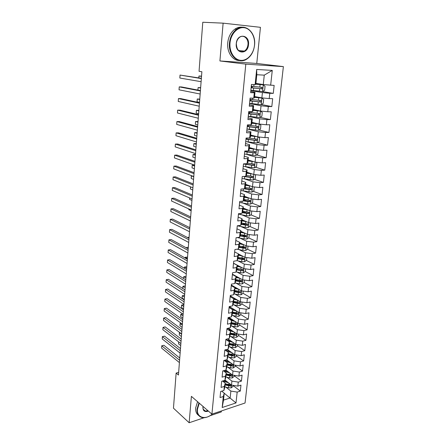 <?xml version="1.0" encoding="UTF-8"?>
<svg xmlns="http://www.w3.org/2000/svg" width="445" height="445" viewBox="0 0 445 445"><rect width="100%" height="100%" fill="white"/><g stroke="black" fill="none" stroke-linecap="round" stroke-linejoin="round"><path stroke-width="0.67" d="M223.123 23.157L219.913 60.954L256.765 63.451L260.442 27.323L223.123 23.157L202.781 22.25L199.054 71.317L201.874 71.74L178.445 375.029L176.131 373.077L173.467 408.182L189.153 422.75L204.172 417.694M256.765 63.451L283.382 66.617L245.05 403.009L211.915 414.134L245.807 64.13L283.382 66.617M209.884 415.769L221.304 411.925L221.404 410.946M224.219 393.23L235.995 402.936L237.179 392.089L240.311 391.083L240.973 385.131L237.83 386.115L238.264 382.116L241.413 381.143L242.08 375.129L238.926 376.081L239.365 372.037L242.525 371.097L243.198 365.017L240.033 365.94L240.478 361.852L243.649 360.945L244.327 354.799L241.151 355.689L241.602 351.556L244.783 350.682L245.473 344.474L242.28 345.326L242.736 341.148L245.935 340.308L246.63 334.034L243.421 334.851L243.882 330.629L247.092 329.828L247.798 323.482L244.578 324.26L245.045 319.994L248.266 319.226L248.978 312.813L245.746 313.553L246.219 309.242L249.456 308.513L250.173 302.027L246.925 302.733L247.403 298.367L250.652 297.677L251.381 291.125L248.121 291.786L248.605 287.375L251.864 286.725L252.599 280.1L249.328 280.723L249.817 276.262L253.094 275.655L253.834 268.947L250.552 269.536L251.041 265.025L254.334 264.452L255.085 257.672L251.787 258.222L252.282 253.656L255.586 253.127L256.342 246.274L253.033 246.775L253.539 242.163L256.854 241.674L257.622 234.743L254.295 235.205L254.807 230.538L258.133 230.093L258.912 223.079L255.575 223.496L256.086 218.773L259.435 218.378L260.219 211.286L256.865 211.653L257.388 206.881L260.748 206.524L261.538 199.349L258.172 199.677L258.701 194.843L262.072 194.537L262.878 187.278L259.496 187.556L260.025 182.667L263.418 182.411L264.23 175.069L260.831 175.297L261.371 170.352L264.775 170.14L265.598 162.709L262.183 162.887L262.734 157.886L266.149 157.73L266.978 150.21L263.557 150.338L264.108 145.27L267.54 145.165L268.38 137.555L264.942 137.633L265.498 132.51L268.947 132.454L269.798 124.756L266.344 124.778L266.911 119.588L270.371 119.594L271.233 111.801L267.762 111.762L268.335 106.516L271.812 106.572L272.685 98.684L269.203 98.595L269.781 93.283L273.269 93.394L274.153 85.412L263.279 84.561L264.269 75.144L256.804 74.738L255.831 84.244L255.119 84.606L256.665 69.465L272.273 70.41L270.655 85.262M235.995 402.936L222.189 407.52L223.307 396.523L224.224 393.169L221.716 391.161M255.119 84.606L251.453 84.45L250.63 92.66L254.29 92.777L253.733 98.195L250.084 98.1L249.272 106.205L252.91 106.266L252.365 111.612L248.733 111.578L247.932 119.583L251.553 119.588L251.013 124.867L247.398 124.889L246.608 132.799L250.212 132.744L249.678 137.961L246.079 138.039L245.295 145.854L248.883 145.743L248.36 150.899L244.778 151.027L244.005 158.748L247.576 158.581L247.058 163.677L243.487 163.86L242.725 171.486L246.28 171.269L245.768 176.303L242.219 176.543L241.463 184.074L245 183.807L244.494 188.78L240.962 189.069L240.217 196.512L243.738 196.195L243.237 201.112L239.721 201.446L238.982 208.805L242.492 208.438L241.997 213.294L238.492 213.683L237.764 220.954L241.257 220.536L240.767 225.337L237.28 225.771L236.556 232.958L240.039 232.496L239.555 237.241L236.084 237.719L235.366 244.822L238.832 244.316L238.353 249.005L234.899 249.534L234.192 256.554L237.641 256.003L237.168 260.637L233.725 261.204L233.03 268.146L236.462 267.551L235.995 272.134L232.568 272.746L231.878 279.61L235.299 278.971L234.838 283.504L231.422 284.155L230.744 290.941L234.148 290.262L233.686 294.74L230.293 295.435L229.62 302.144L233.008 301.426L232.557 305.854L229.175 306.588L228.508 313.224L231.884 312.462L231.433 316.846L228.068 317.619L227.406 324.177L230.766 323.382L230.326 327.715L226.972 328.527L226.321 335.007L229.665 334.173L229.231 338.461L225.893 339.307L225.248 345.721L228.58 344.853L228.146 349.091L224.82 349.976L224.185 356.317L227.501 355.41L227.072 359.605L223.763 360.522L223.134 366.797L226.438 365.857L226.016 370.001L222.717 370.958L222.094 377.165L225.381 376.186L224.964 380.291L221.682 381.282L221.065 387.423L224.341 386.41L223.924 390.465L220.653 391.489L220.047 397.563L223.307 396.523M250.841 90.563L262.428 92.566L261.866 97.872L254.573 96.537M269.781 93.283L262.428 92.566M269.203 98.595L261.866 97.872M256.665 69.465L256.804 74.738M249.545 103.507L261.031 105.788L260.481 111.028L253.244 109.52M268.335 106.516L261.031 105.788M267.762 111.762L260.481 111.028M254.29 92.777L255.002 92.321L250.741 91.575M255.002 92.321L254.457 97.677L253.733 98.195M248.26 116.295L259.652 118.843L259.107 124.022L251.931 122.347M266.911 119.588L259.652 118.843M266.344 124.778L259.107 124.022M252.91 106.266L253.639 105.66L249.411 104.809M253.639 105.66L253.099 110.95L252.365 111.612M247.693 129.106L258.289 131.748L257.75 136.865L250.635 135.019M265.498 132.51L258.289 131.748M264.942 137.633L257.75 136.865M251.553 119.588L252.293 118.837L248.104 117.886M252.293 118.837L251.753 124.06L251.013 124.867M247.353 141.866L256.937 144.497L256.403 149.553L249.356 147.551M264.108 145.27L256.937 144.497M263.557 150.338L256.403 149.553M250.212 132.744L250.958 131.853L246.808 130.802M250.958 131.853L250.429 137.016L249.678 137.961M246.708 154.432L255.608 157.096L255.08 162.091L248.088 159.933M262.734 157.886L255.608 157.096M262.183 162.887L255.08 162.091M248.883 145.743L249.645 144.714L245.523 143.563M249.645 144.714L249.122 149.815L248.36 150.899M245.907 166.831L254.29 169.545L253.772 174.484L246.836 172.171M261.371 170.352L254.29 169.545M260.831 175.297L253.772 174.484M247.576 158.581L248.343 157.419L244.261 156.178M248.343 157.419L247.826 162.458L247.058 163.677M245.028 179.074L252.994 181.849L252.476 186.733L245.595 184.269M260.025 182.667L252.994 181.849M259.496 187.556L252.476 186.733M246.28 171.269L247.058 169.973L243.009 168.644M247.058 169.973L246.547 174.957L245.768 176.303M244.094 191.172L251.709 194.014L251.197 198.837L244.372 196.228M258.701 194.843L251.709 194.014M258.172 199.677L251.197 198.837M245 183.807L245.79 182.383L241.774 180.959M245.79 182.383L245.284 187.306L244.494 188.78M243.126 203.131L250.435 206.035L249.929 210.802L243.165 208.049M257.388 206.881L250.435 206.035M256.865 211.653L249.929 210.802M243.738 196.195L244.533 194.649L240.556 193.136M244.533 194.649L244.038 199.516L243.237 201.112M242.124 214.946L249.178 217.917L248.683 222.634L241.969 219.741M256.086 218.773L249.178 217.917M255.575 223.496L248.683 222.634M242.492 208.438L243.293 206.769L239.343 205.173M243.293 206.769L242.803 211.575L241.997 213.294M241.112 226.627L247.937 229.665L247.442 234.326L240.784 231.3M254.807 230.538L247.937 229.665M254.295 235.205L247.442 234.326M241.257 220.536L242.069 218.751L238.153 217.071M242.069 218.751L241.585 223.501L240.767 225.337M240.089 238.175L246.708 241.279L246.224 245.89L239.616 242.731M253.539 242.163L246.708 241.279M253.033 246.775L246.224 245.89M240.039 232.496L240.856 230.593L236.974 228.83M240.856 230.593L240.378 235.288L239.555 237.241M239.054 249.589L245.495 252.766L245.011 257.321L238.459 254.034M252.282 253.656L245.495 252.766M251.787 258.222L245.011 257.321M238.832 244.316L239.66 242.297L235.806 240.456M239.66 242.297L239.188 246.942L238.353 249.005M238.019 260.881L244.294 264.119L243.821 268.624L233.525 263.218M251.041 265.025L244.294 264.119M250.552 269.536L243.821 268.624M237.641 256.003L238.476 253.873L234.654 251.953M238.476 253.873L238.008 258.462L237.168 260.637M236.979 272.04L243.109 275.349L242.636 279.805L232.423 274.198M249.817 276.262L243.109 275.349M249.328 280.723L242.636 279.805M236.462 267.551L237.307 265.315L233.514 263.318M237.307 265.315L236.84 269.854L242.792 270.855C243.665 270.354 243.715 269.909 242.942 269.52L236.979 268.524M235.995 272.134L236.84 269.854M235.945 283.081L241.935 286.452L241.468 290.858L231.333 285.061M248.605 287.375L241.935 286.452M248.121 291.786L241.468 290.858M235.299 278.971L236.15 276.629L232.385 274.559M236.15 276.629L235.689 281.118L234.838 283.504M234.91 293.995L240.773 297.432L240.311 301.793L230.254 295.808M247.403 298.367L240.773 297.432M246.925 302.733L240.311 301.793M234.148 290.262L235.005 287.815L231.272 285.673M235.005 287.815L234.548 292.254L233.686 294.74M233.875 304.792L239.627 308.296L239.171 312.607L229.364 306.549M246.219 309.242L239.627 308.296M245.746 313.553L239.171 312.607M233.008 301.426L233.875 298.879L230.165 296.665M233.875 298.879L233.425 303.268L232.557 305.854M232.846 315.472L238.492 319.037L238.042 323.298L228.88 317.43M245.045 319.994L238.492 319.037M244.578 324.26L238.042 323.298M231.884 312.462L232.752 309.82L229.075 307.54M232.752 309.82L232.307 314.159L231.433 316.846M231.828 326.04L237.369 329.662L236.924 333.878L228.341 328.193M243.882 330.629L237.369 329.662M243.421 334.851L236.924 333.878M230.766 323.382L231.645 320.639L228.001 318.292M231.645 320.639L231.205 324.933L230.326 327.715M230.81 336.487L236.256 340.169L235.817 344.347L227.768 338.829M242.736 341.148L236.256 340.169M242.28 345.326L235.817 344.347M229.665 334.173L230.555 331.341L226.933 328.927M230.555 331.341L230.115 335.591L229.231 338.461M229.804 346.827L235.155 350.571L234.721 354.698L227.161 349.353M241.602 351.556L235.155 350.571M241.151 355.689L234.721 354.698M228.58 344.853L229.47 341.927L225.876 339.452M229.47 341.927L229.042 346.127L228.146 349.091M228.797 357.057L234.07 360.856L233.636 364.939L226.533 359.755M240.478 361.852L234.07 360.856M240.033 365.94L233.636 364.939M227.501 355.41L228.396 352.396L224.947 349.942M228.396 352.396L227.974 356.551L227.072 359.605M227.801 367.181L232.991 371.035L232.568 375.074L225.871 370.045M239.365 372.037L232.991 371.035M238.926 376.081L232.568 375.074M226.438 365.857L227.339 362.753L224.152 360.417M227.339 362.753L226.917 366.869L226.016 370.001M226.816 377.193L231.928 381.104L231.506 385.103L225.02 380.086M238.264 382.116L231.928 381.104M237.83 386.115L231.506 385.103M225.381 376.186L226.288 373.005L223.351 370.774M226.288 373.005L225.876 377.071L224.964 380.291M225.832 387.1L230.877 391.066L230.143 397.98L223.512 400.127L224.224 393.169M237.179 392.089L230.877 391.066M224.341 386.41L225.253 383.139L222.539 381.02M225.253 383.139L224.842 387.167L223.924 390.465M211.915 414.134L191.4 396.361L189.153 422.75M219.913 60.954L245.807 64.13M178.651 372.382L176.131 373.077M255.914 83.399L263.279 84.561M222.189 407.52L223.512 400.127M264.269 75.144L272.273 70.41M240.311 391.083L233.152 385.559M241.413 381.143L234.198 375.73M242.525 371.097L235.26 365.801M243.649 360.945L236.328 355.766M244.783 350.682L237.408 345.626M230.771 341.076L227.573 338.879M245.935 340.308L238.503 335.38M231.261 330.568L227.957 328.377M247.092 329.828L239.605 325.017M231.706 319.949L228.98 318.203M248.266 319.226L240.723 314.548M232.101 309.208L230.02 307.918M249.456 308.513L241.852 303.968M250.652 297.677L242.992 293.272M251.864 286.725L244.144 282.458L244.4 280.044M241.312 280.901L240.706 280.561M253.094 275.655L245.245 271.495M242.403 269.987L241.335 269.425M254.334 264.452L246.358 260.414M243.471 258.951L241.785 258.094M255.586 253.127L247.476 249.206M244.505 247.765L242.097 246.602M256.854 241.674L248.599 237.875M245.462 236.429L242.297 234.971M258.133 230.093L249.734 226.416M246.163 224.859L242.358 223.19M259.435 218.378L250.874 214.835M246.536 213.038L242.814 211.497M260.748 206.524L252.02 203.12M246.747 201.062L243.832 199.922M262.072 194.537L253.172 191.278M246.775 188.93L244.806 188.207M263.418 182.411L254.329 179.296M246.569 176.637L245.623 176.315M264.775 170.14L255.486 167.181M246.041 164.172L244.85 163.793M266.149 157.73L256.654 154.932M267.54 145.165L257.816 142.539M268.947 132.454L258.979 130.007M270.371 119.594L260.141 117.33M271.812 106.572L261.298 104.514M273.269 93.394L262.066 91.481M179.758 358.014L163.932 345.309L161.769 345.837L179.585 360.233M161.618 348.118L161.769 345.837L161.618 348.118L179.407 362.592M161.685 345.81L163.932 345.309M226.861 381.51L223.768 380.653M228.457 382.745L222.622 381.092M233.174 385.37L233.069 386.327L231.2 387.862L228.474 387.829L224.875 386.839M225.064 384.964L230.649 386.132L230.999 384.953L225.187 383.779M230.649 386.132L229.676 385.376L225.148 384.185M178.768 341.944L178.617 343.929L180.72 345.559M178.617 343.929L178.651 341.855M180.486 348.58L164.561 336.153L162.386 336.659L180.32 350.743M162.236 338.962L162.386 336.659L162.236 338.962L180.136 353.124M162.303 336.659L164.561 336.153M181.226 339.051L165.195 326.908L163.015 327.398L181.059 341.154M162.859 329.723L163.015 327.398L162.859 329.723L180.876 343.562M227.923 371.586L224.197 370.529M229.531 372.793L224.041 371.302M234.242 375.341L234.126 376.431L232.245 377.961L229.503 377.922L225.888 376.943M226.082 375.052L231.695 376.203C232.446 375.808 232.557 375.413 232.029 375.013L226.205 373.856M231.695 376.203L230.716 375.463L226.16 374.29M181.593 334.24L179.474 332.66L179.307 334.924L181.421 336.515M179.841 332.576L179.352 332.671L179.819 332.56M179.307 334.924L179.352 332.671M229.003 361.557L224.642 360.278M230.621 362.736L225.476 361.385M235.322 365.2L235.194 366.43L233.302 367.948L230.549 367.904L226.894 366.936M227.106 365.028L232.752 366.168C233.514 365.768 233.619 365.367 233.069 364.961L227.228 363.821M232.752 366.168L231.767 365.445L227.184 364.288M182.3 325.095L180.169 323.548L179.997 325.835L182.122 327.386M181.221 323.315L180.041 323.582L179.997 325.835M199.282 403.192L197.48 409.127C196.462 417.666 205.384 420.364 212.332 413.989M209.656 415.903C206.892 417.499 204.316 418.027 201.935 417.488C198.431 416.431 196.796 413.616 197.029 409.05L198.921 402.875M208.393 411.08C204.828 412.276 203.003 411.035 202.914 407.359L203.059 406.463M203.087 406.485L202.992 407.114C202.876 409.267 203.654 410.585 205.329 411.063L207.999 410.741M198.67 415.458C196.44 413.911 195.438 411.375 195.678 407.859L197.563 401.702M254.49 45.223C255.408 36.64 250.58 28.369 243.982 27.69C237.396 26.884 230.738 34.132 230.009 43.032C229.175 51.926 234.387 59.986 240.895 60.353C247.398 60.854 253.672 53.812 254.49 45.223M229.459 42.987C230.148 36.89 232.551 32.307 236.662 29.231C245.384 22.673 256.22 32.824 254.546 45.229C253.739 51.575 251.136 56.215 246.736 59.146C238.487 64.736 228.051 55.397 229.459 42.987M248.505 44.689C247.832 55.074 235.055 54.129 236.262 43.593C236.979 32.947 249.868 34.298 248.505 44.689M236.328 43.599C236.74 50.33 239.438 52.822 244.416 51.08C246.424 49.701 247.609 47.554 247.965 44.639C248.711 38.882 243.732 34.276 239.749 37.196C237.802 38.604 236.662 40.74 236.328 43.599M239.321 60.542C232.496 60.598 226.778 52.115 227.734 42.842C228.418 36.768 230.81 32.201 234.916 29.131C237.296 27.512 239.772 26.878 242.347 27.223M181.966 329.428L165.835 317.574L163.643 318.041L181.81 331.475M163.487 320.389L163.643 318.041L163.487 320.389L181.621 333.906M182.717 319.705L166.48 308.151L164.283 308.602L182.567 321.696M164.122 310.972L164.283 308.602L164.122 310.972L182.372 324.149M230.093 351.422L225.109 349.898M231.723 352.579L226.928 351.35M236.412 354.96L236.267 356.323L234.376 357.836L231.606 357.786L227.896 356.823M228.14 354.904L233.82 356.028C234.593 355.616 234.693 355.21 234.12 354.81L228.268 353.68M233.82 356.028L232.824 355.321L228.218 354.181M183.017 315.861L180.87 314.354L180.692 316.662L182.834 318.175M182.667 313.97L180.737 314.409L180.692 316.662M231.2 341.182L226.344 339.774M232.841 342.305L228.413 341.198M237.519 344.602L237.357 346.11L235.455 347.612L232.674 347.556L228.897 346.599M226.06 339.574L226.7 339.101M183.874 304.758L181.577 305.07L181.399 307.395L183.557 308.875M229.186 344.669L234.899 345.776C235.683 345.359 235.783 344.947 235.183 344.541L229.314 343.434M234.899 345.776L233.898 345.086L229.258 343.968M183.735 306.538L181.577 305.07L181.399 307.395M183.474 309.887L167.131 298.634L164.923 299.062L183.329 311.817M164.761 301.46L164.923 299.062L164.761 301.46L183.134 314.298M232.323 330.83L228.146 329.739M233.975 331.926L229.959 330.947M238.631 334.134L238.459 335.786L236.545 337.282L233.747 337.215L229.909 336.264M227.423 329.255L227.968 328.282M184.597 295.402L182.289 295.697L182.111 298.044L184.28 299.485M230.249 334.323L235.989 335.419C236.79 334.99 236.879 334.573 236.256 334.173L230.377 333.077M235.989 335.419L234.982 334.746L230.315 333.644M184.464 297.127L182.289 295.697L182.111 298.044M184.241 299.974L167.787 289.028L165.573 289.439L184.096 301.838M165.412 291.853L165.573 289.439L165.412 291.853L183.902 304.347M233.464 320.367L229.865 319.493M235.132 321.435L231.567 320.584M239.76 323.554L239.571 325.351L237.652 326.836L234.838 326.764L230.927 325.818M228.747 318.776L229.047 317.541M185.326 285.957L183.012 286.235L182.834 288.555L182.867 286.363L185.198 287.626M231.317 323.871L237.09 324.95C237.903 324.505 237.986 324.088 237.341 323.687L231.445 322.608M237.09 324.95L236.078 324.294L231.383 323.209M185.014 289.956L168.455 279.327L166.23 279.716L184.875 291.759M166.063 282.152L166.23 279.716L166.063 282.152L184.681 294.29M234.621 309.792L231.567 309.086M236.301 310.832L232.735 310.004M240.901 312.857L240.695 314.799L238.765 316.278L235.939 316.2L231.951 315.26M229.993 308.107L230.11 307.005M186.06 276.423L183.735 276.679L183.601 278.481M229.665 306.733L229.131 306.989M232.396 313.302L238.209 314.365C239.032 313.914 239.11 313.486 238.437 313.085L232.529 312.028M238.209 314.365L237.185 313.725L232.462 312.663M185.938 278.03L183.735 276.679L183.54 278.442M185.799 279.838L169.128 269.531L166.892 269.898L185.665 281.579M166.725 272.362L166.892 269.898L166.725 272.362L185.465 284.132M235.794 299.101L233.308 298.539M237.491 300.114L233.831 299.285M242.058 302.038L241.83 304.141L239.894 305.609L237.052 305.526L232.98 304.586M186.805 266.794L184.469 267.033L184.375 268.302M230.866 296.17L230.182 296.515M233.492 302.617L239.332 303.662C240.172 303.201 240.239 302.767 239.549 302.372L233.619 301.326M239.332 303.662L238.303 303.045L233.553 301.999M186.683 268.346L184.469 267.033L184.252 268.229M186.589 269.614L169.806 259.641L167.559 259.98L186.461 271.289M167.392 262.472L167.559 259.98L167.392 262.472L186.26 273.87M236.99 288.299L234.999 287.859M238.704 289.278L234.938 288.449M243.22 291.102L242.981 293.361L241.034 294.824L238.181 294.729L234.014 293.795M187.556 257.071L185.209 257.293L185.159 258.017M232.073 285.484L231.517 285.818M234.593 291.82L240.472 292.849C241.323 292.371 241.385 291.937 240.667 291.542L234.726 290.513M240.472 292.849L239.432 292.248L234.654 291.225M187.44 258.562L185.209 257.293L185.031 257.944M187.384 259.29L170.491 249.651L168.238 249.968L187.262 260.892M168.065 252.482L168.238 249.968L168.065 252.482L187.061 263.501M239.933 278.32L236.061 277.491M238.214 277.374L236.117 276.929M244.144 282.464L242.186 283.916L239.315 283.815L235.055 282.887M188.313 247.259L185.949 247.631M235.711 280.901L241.624 281.913C242.486 281.424 242.542 280.984 241.796 280.589L235.844 279.582M241.624 281.913L240.578 281.329L235.772 280.328M188.202 248.688L185.877 247.592M188.191 248.855L171.18 239.56L168.916 239.855L188.074 250.39M168.744 242.392L168.916 239.855L168.744 242.392L187.868 253.027M241.184 267.245L237.196 266.41M239.455 266.333L237.252 265.871M245.59 268.863L245.317 271.444L243.354 272.885L240.467 272.779L236.1 271.856M189.081 237.346L187.351 237.452M242.792 270.855L236.896 269.314M189.003 238.314L171.881 229.37L169.606 229.642L188.891 239.777M169.434 232.201L169.606 229.642L169.434 232.201L188.686 242.442M242.464 256.042L238.342 255.213M240.723 255.169L238.392 254.696M246.797 257.56L246.502 260.303L244.533 261.738L241.629 261.621L236.985 260.67M189.854 227.339L189.119 227.306M237.919 258.684L243.977 259.674C244.85 259.162 244.895 258.712 244.11 258.322L238.119 257.349M243.715 258.322L242.914 259.135L238.036 258.172M242.914 259.135L243.966 259.674L242.914 259.135M189.826 227.662L172.582 219.073L170.302 219.324L189.72 229.053M170.129 221.91L170.302 219.324L170.129 221.91L189.514 231.745M243.76 244.711L239.499 243.882M242.019 243.877L239.549 243.398M248.015 246.124L247.704 249.039L245.723 250.463L242.809 250.335L237.085 249.2M239.01 247.381L245.189 248.366C246.046 247.843 246.085 247.387 245.301 247.003L239.277 246.046M244.9 247.003L244.083 247.848L239.188 246.914M188.063 219.83L190.343 221.02M190.66 216.899L173.3 208.677L171.002 208.9L190.56 218.211M170.83 211.514L171.002 208.9L170.83 211.514L190.349 220.931M245.084 233.252L240.673 232.429M243.348 232.462L240.717 231.967M249.25 234.56L248.922 237.647L246.931 239.06L243.999 238.926L237.141 237.574M240.094 235.956L246.419 236.929C247.259 236.395 247.287 235.933 246.508 235.55L240.445 234.615M246.091 235.55L245.278 236.434L240.283 235.511M188.891 208.955L188.83 209.717L191.133 210.774M188.83 209.717L188.802 208.916M191.5 206.018L174.017 198.175L171.714 198.37L191.406 207.259M171.536 201.012L171.714 198.37L171.536 201.012L191.194 210.007M246.435 221.666L241.858 220.848M244.711 220.926L241.902 220.409M250.496 222.862L250.146 226.127L248.149 227.529L245.201 227.389L237.274 225.804M241.184 224.397L247.659 225.365C248.482 224.814 248.505 224.352 247.726 223.974L241.629 223.056M247.298 223.969L246.586 224.897L241.374 223.98M189.726 197.964L189.614 199.416L191.934 200.422M189.614 199.416L189.592 197.908M192.351 195.021L174.746 187.567L172.432 187.734L192.257 196.189M172.254 190.404L172.432 187.734L172.254 190.404L192.045 198.965M247.821 209.945L243.053 209.128M246.124 209.256L243.098 208.722M251.759 211.03L251.392 214.479L249.378 215.864L246.419 215.719L238.442 214.184M242.275 212.704L248.916 213.667C249.723 213.105 249.734 212.638 248.961 212.259L242.825 211.364M248.516 212.254L247.837 213.222L242.458 212.31M190.571 186.856L190.41 189.008L192.741 189.97M190.41 189.008L190.443 186.805M193.208 183.913L175.48 176.849L173.155 176.993L193.124 184.998M172.977 179.685L173.155 176.993L172.977 179.685L192.908 187.807M249.233 198.086L244.266 197.28M247.581 197.452L244.305 196.896M252.855 199.037L252.643 202.692L250.624 204.071L247.648 203.91L239.621 202.431M243.354 200.879L250.185 201.835C250.974 201.262 250.98 200.79 250.207 200.417L244.021 199.538M249.751 200.406L249.105 201.413L243.537 200.511M193.759 176.748L191.411 175.853L191.205 178.495L193.553 179.407M191.929 175.82L191.239 176.303L191.205 178.495M194.076 172.682L176.22 166.018L173.889 166.135L193.998 173.689M173.706 168.861L173.889 166.135L173.706 168.861L193.775 176.526M250.696 186.093L245.49 185.292M249.1 185.52L245.529 184.942M253.822 186.889L254.301 187.173L253.917 190.777L251.887 192.14L240.812 190.538M194.654 165.162L192.218 165.206L192.018 167.876L194.382 168.738M243.927 188.825L251.464 189.865C252.237 189.281 252.243 188.808 251.47 188.435L245.151 187.562M250.991 188.419L250.379 189.47L244.605 188.574M194.587 166.057L192.218 165.206L192.018 167.876M194.955 161.329L176.971 155.077L174.629 155.166L194.882 162.253M174.446 157.919L174.629 155.166L174.446 157.919L194.66 165.123M252.198 173.962L246.73 173.166M250.691 173.455L246.764 172.844M254.829 174.607L255.591 175.074L255.202 178.718L253.166 180.069L242.019 178.512M195.483 154.432L193.035 154.454L192.83 157.152L195.21 157.964M243.437 176.459L252.766 177.755C253.522 177.166 253.517 176.682 252.743 176.315L246.269 175.447M252.243 176.298L251.464 177.394L244.856 176.365M195.422 155.249L193.035 154.454L192.83 157.152M195.839 149.854L177.727 144.019L175.374 144.08L195.772 150.694M175.191 146.861L175.374 144.08L175.191 146.861L195.55 153.597M253.756 161.685L247.987 160.901M252.382 161.257L248.015 160.606M255.864 162.18L256.893 162.837L256.504 166.519L254.457 167.86L243.243 166.347M196.323 143.59L193.864 143.59L193.658 146.316L196.05 147.072M243.476 164.021L254.073 165.507C254.813 164.906 254.801 164.416 254.039 164.049L247.37 163.182M253.511 164.033L252.743 165.167L244.21 163.827M196.267 144.336L193.864 143.59L193.658 146.316M196.735 138.256L178.495 132.849L176.131 132.883L196.679 139.007M175.942 135.692L176.131 132.883L175.942 135.692L196.451 141.944M255.38 149.264L249.256 148.485M254.162 148.914L249.283 148.224M256.937 149.609L258.217 150.449L257.816 154.181L255.758 155.505L244.477 154.037M245.623 151.55L245.84 150.989M197.168 132.638L194.699 132.616L194.487 135.369L196.901 136.075M244.711 151.684L255.402 153.113C256.125 152.502 256.103 152.012 255.347 151.645L248.444 150.777M254.79 151.617L254.039 152.807L244.744 151.356M197.118 133.305L194.699 132.616L194.487 135.369M197.641 126.53L179.268 121.557L176.893 121.563L197.591 127.192M176.704 124.4L176.893 121.563L176.704 124.4L197.358 130.157M257.088 136.693L250.541 135.931M255.97 136.404L250.563 135.697M258.039 136.893L259.552 137.922L259.146 141.694L257.082 143.006L245.723 141.588M245.963 139.202L256.743 140.57C257.449 139.953 257.427 139.457 256.665 139.09L247.932 138M198.025 121.574L195.544 121.524L195.333 124.311L197.764 124.956M256.081 139.062L255.352 140.297L245.99 138.912M197.975 122.164L195.544 121.524L195.333 124.311M198.553 114.671L180.053 110.149L177.666 110.121L198.509 115.244M177.472 112.991L177.666 110.121L177.472 112.991L198.281 118.242M258.901 123.977L251.842 123.221M257.833 123.727L251.864 123.02M259.168 124.033L260.904 125.245L260.497 129.061L258.417 130.357L246.986 128.989M247.231 126.575L258.1 127.882C258.79 127.253 258.756 126.753 258.005 126.386L247.381 125.051M198.887 110.393L196.395 110.321L196.184 113.136L198.631 113.725M257.382 126.352L256.676 127.637L247.253 126.324M198.848 110.9L196.395 110.321L196.184 113.136M199.482 102.684L180.842 98.618L178.445 98.562L199.443 103.162M178.25 101.466L178.445 98.562L178.25 101.466L199.21 106.199M248.266 116.24L259.769 117.558L261.86 116.278L262.272 112.413L260.497 111.133L253.155 110.366M260.453 111.105L253.172 110.199M248.51 113.798L259.474 115.038C260.147 114.398 260.108 113.898 259.357 113.536L248.666 112.257M199.761 99.096L197.257 99.001L197.04 101.844L199.505 102.378M249.066 112.318L248.66 112.34M258.69 113.492L258.356 114.793L258.017 114.827L248.533 113.586M199.727 99.524L197.257 99.001L197.04 101.844M200.417 90.563L181.638 86.964L179.235 86.875L200.389 90.947M179.035 89.812L179.235 86.875L179.035 89.812L200.15 94.017M249.562 103.335L261.137 104.608L263.234 103.346L263.651 99.43L261.832 98.072L254.49 97.349M261.832 98.072L254.501 97.216M249.806 100.87L260.859 102.044C261.521 101.393 261.476 100.893 260.726 100.526L249.968 99.307M200.639 87.682L198.125 87.559L197.936 90.085M250.88 99.435L249.929 99.686M260.008 100.475L259.735 101.827L259.374 101.866L249.829 100.698M200.617 88.027L198.125 87.559L197.886 90.079M201.363 78.303L180.03 75.066L201.34 78.593M179.83 78.031L180.03 75.066L179.83 78.031L201.101 81.696M250.869 90.279L262.528 91.498L264.63 90.252L265.053 86.291L263.223 84.884L255.836 84.183M263.223 84.884L255.847 84.083M251.119 87.782L262.266 88.889C262.912 88.232 262.862 87.726 262.116 87.359L251.28 86.202M251.247 86.519L252.309 86.792L251.214 86.881M201.529 76.151L199.01 76L198.865 77.892M261.337 87.303L261.137 88.7L260.748 88.75L251.136 87.654M201.513 76.401L199.01 76L198.72 77.869M231.244 387.823L231.534 385.109M223.802 382.01L223.852 381.487M228.791 384.769L228.964 383.134M228.474 387.829L228.669 385.954M232.296 377.922L232.596 375.079M224.825 371.892L224.864 371.547M229.826 374.829L230.004 373.149M229.503 377.922L229.703 376.025M233.352 367.915L233.664 364.945M230.877 364.778L231.055 363.059M230.549 367.904L230.749 365.99M234.42 357.797L234.749 354.704M231.934 354.626L232.118 352.857M231.606 357.786L231.806 355.85M235.5 347.573L235.844 344.347M226.132 339.246L226.099 339.552M233.002 344.363L233.191 342.55M232.674 347.556L232.874 345.598M236.595 337.243L236.951 333.884M227.211 328.466L227.15 329.078M234.087 333.989L234.281 332.126M233.747 337.215L233.953 335.241M237.697 326.802L238.069 323.304M228.307 317.563L228.218 318.436M235.177 323.504L235.377 321.596M234.838 326.764L235.049 324.767M238.815 316.245L239.199 312.607M229.381 306.878L229.303 307.679M236.284 312.902L236.49 310.949M235.939 316.2L236.15 314.181M239.944 305.57L240.345 301.793M230.432 296.409L230.393 296.804M237.402 302.188L237.608 300.186M237.052 305.526L237.268 303.479M241.084 294.785L241.496 290.863M238.531 291.358L238.743 289.3M238.181 294.729L238.392 292.665M242.236 283.877L242.664 279.81M239.671 280.406L239.888 278.314M239.315 283.815L239.532 281.724M243.404 272.852L243.849 268.63M240.828 269.331L241.045 267.217M240.467 272.779L240.689 270.666M244.583 261.699L245.045 257.327M241.997 258.133L242.219 255.997M241.629 261.621L241.852 259.485M245.773 250.424L246.252 245.896M243.176 246.814L243.398 244.65M242.809 250.335L243.031 248.177M244.083 247.848L245.156 248.366M246.981 239.026L247.476 234.331M238.431 237.853L238.476 237.391M244.366 235.366L244.594 233.174M243.999 238.926L244.222 236.746M245.278 236.434L246.363 236.935M248.199 227.495L248.711 222.639M239.599 226.344L239.683 225.47M245.573 223.785L245.807 221.571M245.201 227.389L245.429 225.181M246.486 224.892L247.581 225.37M249.428 215.831L249.962 210.808M240.778 214.701L240.906 213.416M246.797 212.07L247.031 209.834M246.419 215.719L246.647 213.483M247.709 213.222L248.811 213.672M250.68 204.033L251.225 198.843M241.974 202.931L242.147 201.218M248.032 200.228L248.266 197.958M247.648 203.91L247.882 201.652M248.95 201.413L250.057 201.846M251.937 192.101L252.504 186.733M243.181 191.022L243.398 188.869M249.278 188.241L249.517 185.949M248.894 191.973L249.128 189.687M250.201 189.47L251.319 189.882M253.216 180.036L253.8 174.49M244.405 178.973L244.639 176.671M250.546 176.12L250.785 173.8M250.151 179.891L250.39 177.583M251.464 177.394L252.593 177.778M254.507 167.826L255.113 162.097M245.64 166.786L245.879 164.455M251.826 163.855L252.07 161.513M251.425 167.676L251.67 165.334M252.743 165.167L253.884 165.529M255.814 155.472L256.437 149.559M245.034 151.022L244.995 151.417M246.892 154.46L247.131 152.101M253.116 151.45L253.366 149.075M252.716 155.311L252.96 152.946M254.039 152.807L255.185 153.141M257.132 142.973L257.777 136.871M246.341 138.033L246.246 138.968M248.154 141.983L248.399 139.597M254.423 138.896L254.673 136.493M254.017 142.801L254.267 140.409M255.352 140.297L256.509 140.603M258.473 130.324L259.135 124.027M249.84 125.418L249.895 124.873M247.637 125.095L247.509 126.374M249.439 129.362L249.684 126.947M255.753 126.191L256.003 123.76M255.335 130.146L255.591 127.721M256.676 127.637L257.844 127.921M259.824 117.53L260.497 111.133M251.136 112.602L251.241 111.6M248.922 112.324L248.788 113.631M250.735 116.59L250.98 114.148M257.088 113.336L257.349 110.877M256.67 117.335L256.926 114.888M258.017 114.827L259.196 115.083M261.193 104.575L261.877 98.106M252.454 99.63L252.604 98.167M250.19 99.68L250.084 100.737M252.042 103.668L252.298 101.193M258.445 100.325L258.706 97.833M258.022 104.375L258.284 101.894M259.374 101.866L260.564 102.094M262.578 91.47L263.273 84.923M253.789 86.502L253.984 84.561M251.475 86.881L251.397 87.687M253.372 90.585L253.628 88.082M259.819 87.159L260.08 84.639M259.391 91.258L259.652 88.744M260.748 88.75L261.949 88.944M205.329 411.063L203.259 409.261M244.416 51.08L238.559 50.508M234.916 29.131L236.662 29.231M231.1 297.221L231.183 296.359M232.207 286.213L232.268 285.595M233.33 275.077L233.364 274.715M244.127 247.848L245.189 248.366M245.351 236.434L246.419 236.929M246.586 224.897L247.659 225.365M247.837 213.222L248.916 213.667M249.105 201.413L250.185 201.835M250.385 189.47L251.464 189.865M251.675 177.383L252.766 177.755M252.983 165.162L254.073 165.507M254.301 152.791L255.402 153.113M247.036 139.124L247.147 138.017M255.641 140.275L256.743 140.57M248.304 126.519L248.438 125.223M256.988 127.609L258.1 127.882M249.589 113.764L249.728 112.413M258.356 114.799L259.474 115.038M250.891 100.859L251.024 99.547M259.735 101.827L260.859 102.044M252.209 87.799L252.309 86.797M261.137 88.7L262.266 88.889"/></g></svg>
